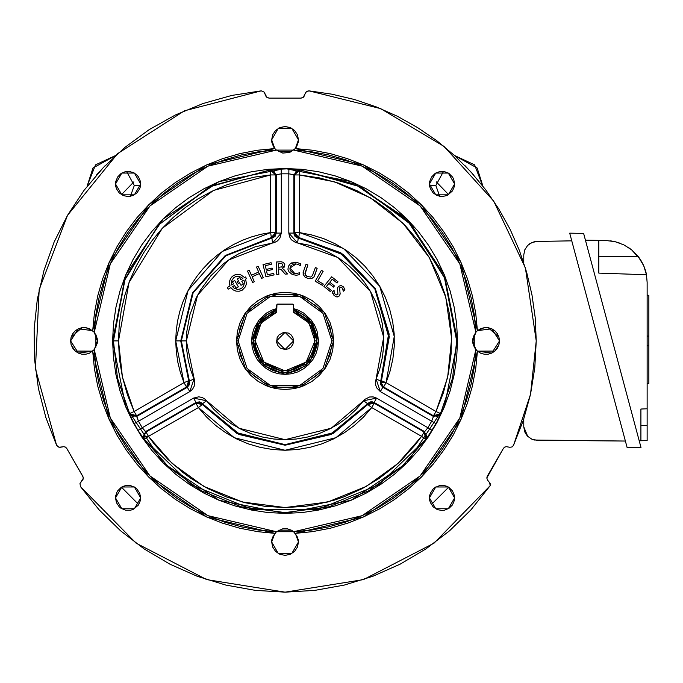 <?xml version="1.0" encoding="UTF-8"?>
<svg xmlns="http://www.w3.org/2000/svg" width="683" height="683" viewBox="0 0 683 683"><rect width="100%" height="100%" fill="white"/><g stroke="black" fill="none" stroke-linecap="round" stroke-linejoin="round"><path stroke-width="1.02" d="M293.434 310.227L310.355 321.616L316.886 340.937L310.355 321.616L293.434 310.227L293.434 312.233L308.981 322.999L314.957 340.937L316.886 340.937L314.957 340.937L306.197 362.075L285.059 370.835L263.92 362.075L255.16 340.937L253.222 340.937L259.762 321.616L276.683 310.227L259.762 321.616L253.222 340.937L262.545 363.441L285.059 372.764L307.563 363.441L316.886 340.937L307.563 363.441L285.059 372.764L262.545 363.441L253.222 340.937L255.16 340.937L261.137 322.999L276.683 312.233L276.683 304.917L277.52 304.072L292.922 304.14L293.434 304.917L293.434 312.233L302.082 316.357L305.796 319.396L311.542 327.063L314.573 336.147L314.812 343.865L312.677 352.377L308.17 359.898L301.673 365.789L293.741 369.546L287.987 370.69L282.13 370.69L273.618 368.555L266.088 364.048L261.948 359.898L258.695 355.032L255.732 346.768L255.16 340.937L255.544 336.147L258.575 327.063L264.321 319.396L268.035 316.357L276.683 312.233L276.922 304.319L292.597 304.072L293.434 304.917L293.434 312.233M316.972 340.937L310.594 360.086L285.059 372.85L259.523 360.086L253.145 340.937L253.752 347.16L255.57 353.145L258.524 358.669L262.494 363.501L267.326 367.471L272.841 370.425L278.835 372.235L285.059 372.85L291.282 372.235L297.276 370.425L305.31 365.61L309.732 361.179L313.207 355.98L315.597 350.2L316.818 344.061L316.357 334.704L314.547 328.719L311.593 323.204L307.623 318.363L302.791 314.393L293.434 310.133L312.438 324.536L316.972 340.937M251.592 340.937L258.601 320.447L276.683 308.537L272.252 310.014L266.464 313.104L259.19 319.704L254.136 328.13L252.232 334.405L251.592 340.937L261.393 364.594L285.059 374.404L308.725 364.594L318.526 340.937L317.885 347.459L315.973 353.743L312.882 359.523L308.725 364.594L303.653 368.76L297.865 371.851L291.59 373.755L285.059 374.404L278.527 373.755L272.252 371.851L266.464 368.76L261.393 364.594L257.235 359.523L254.136 353.743L252.232 347.459L251.592 340.937M293.434 308.537L311.516 320.447L318.526 340.937L317.083 331.221L314.573 325.159L310.927 319.704L303.653 313.104L297.865 310.014L293.434 308.537M293.605 340.937L285.059 349.483L276.513 340.937L285.059 332.39L293.605 340.937L292.956 337.667L291.103 334.892L288.328 333.039L283.394 332.553L279.014 334.892L277.161 337.667L276.675 342.601L277.955 345.683L280.312 348.04L285.059 349.483L288.328 348.825L291.103 346.973L292.956 344.206L293.605 340.937M276.683 310.133L267.326 314.393L260.385 320.686L255.57 328.719L253.752 334.704L253.145 340.937L257.679 324.536L276.683 310.133M276.683 310.227L276.683 312.233M498.974 344.676L499.512 340.937L491.751 353.094L477.46 351.173L461.042 419.371L421.3 477.169L363.493 516.911L295.295 533.329L298.462 541.978L291.761 553.589L278.357 553.589L271.655 541.978L274.822 533.329L206.625 516.911L148.817 477.169L109.075 419.371L92.657 351.173L78.366 353.094L70.605 340.937L71.143 344.676M472.909 343.284L475.855 349.576L472.704 340.937L472.901 343.259L473.515 336.335L475.855 332.297L474.241 314.709L471.014 297.336L466.19 280.346L459.813 263.869L451.95 248.057L442.652 233.031L432.015 218.936L420.113 205.882L407.059 193.981L392.956 183.343L377.938 174.045L362.118 166.174L345.649 159.805L328.651 154.981L311.286 151.746L293.699 150.132L276.419 150.132L274.822 148.535L271.655 139.887L271.86 142.201M298.258 142.201L298.462 139.887L295.295 148.535L289.66 152.48L282.719 153.086L276.419 150.132L258.831 151.746L241.466 154.981L224.468 159.805L207.999 166.174L192.179 174.045L177.162 183.343L163.058 193.981L150.004 205.882L138.103 218.936L127.465 233.031L118.168 248.057L110.304 263.869L103.927 280.346L99.103 297.336L95.876 314.709L94.263 332.297L96.602 336.335L97.413 340.937L97.208 343.259L97.413 340.937L94.263 349.576L95.876 367.164L99.103 384.529L103.927 401.519L110.304 417.996L118.168 433.816L127.465 448.833L138.103 462.929L150.004 475.991L163.058 487.884L177.162 498.53L192.179 507.828L207.999 515.691L224.468 522.06L241.466 526.883L258.831 530.119L276.419 531.733L282.719 528.779L287.389 528.779L291.778 530.384L295.295 533.329L363.493 516.911L421.3 477.169L461.042 419.371L477.46 351.173L494.919 351.028L498.966 344.71L497.403 348.142L494.927 351.019L491.751 353.094L488.114 354.187L484.324 354.221L480.67 353.188L477.46 351.173L474.506 347.656L472.909 343.267M71.152 344.71L75.19 351.019L72.714 348.142L71.143 344.693L70.605 340.937L78.366 328.779L92.657 330.692L109.075 262.494L148.817 204.695L206.625 164.953L274.822 148.535L271.868 142.252L273.456 146.606M273.473 146.632L274.805 148.527M295.304 148.527L296.644 146.632L295.295 148.535L363.493 164.953L421.3 204.695L461.042 262.494L477.46 330.692L461.042 262.494L421.3 204.695L363.493 164.953L295.295 148.535L293.699 150.132L362.118 166.174L420.113 205.882L459.813 263.869L475.855 332.297L477.46 330.692L491.751 328.779L499.512 340.937L498.974 344.693M296.661 146.606L298.249 142.252L296.653 146.614M75.198 351.028L92.657 351.173L109.075 419.371L148.817 477.169L206.625 516.911L274.822 533.329L276.419 531.733L207.999 515.691L150.004 475.991L110.304 417.996L94.263 349.576L97.208 343.284M97.208 343.267L94.263 349.576L89.447 353.188L85.793 354.221L82.003 354.187L78.366 353.094L75.19 351.019M113.438 340.937L117.519 378.151L130.376 416.246L137.923 430.367L143.575 438.614L191.513 484.819L252.283 509.398L317.834 509.398L378.604 484.819L426.542 438.606L436.07 423.639L440.39 414.624L452.598 378.151L456.679 340.937L457.508 340.937L444.377 406.931L407 462.869L351.053 500.255L285.059 513.385L219.064 500.255L163.117 462.869L125.74 406.931L112.61 340.937L113.438 340.937L124.306 280.815L158.576 224.929L211.295 185.972L270.255 169.999L270.681 174.959L213.455 190.506L162.281 228.327L129.01 282.574L118.458 340.937L113.438 340.937L118.458 340.937L122.419 377.067L134.133 411.473L136.634 415.81L138.453 421.223L189.772 391.59L192.512 389.267L194.254 386.126L194.544 380.772L186.348 340.937L175.744 340.937L188.073 290.488L222.299 251.429L270.681 232.57L271.339 237.53L225.177 255.527L192.521 292.802L180.747 340.937L188.653 380.755L189.379 380.986L181.337 340.937L189.379 380.986L193.998 379.056L190.677 369.853L188.277 360.376L186.826 350.703L186.348 340.937L186.749 332.04L189.942 314.539L196.217 297.899L200.461 290.062L210.962 275.71L223.87 263.467L231.102 258.268L238.768 253.743L255.169 246.853L274.318 242.627L277.486 240.937L279.859 238.239L281.285 233.082L281.285 173.823L288.832 173.823L288.832 233.082L289.472 236.625L291.325 239.707L295.816 242.627L308.725 245.103L319.567 248.45L329.957 253.017L339.75 258.755L348.817 265.576L357.038 273.388L364.321 282.096L370.545 291.581L375.65 301.715L379.552 312.37L382.198 323.401L383.573 334.661L383.641 346.008L382.412 357.286L379.885 368.35L375.565 380.781L375.437 384.375L376.589 387.782L380.346 391.59L431.665 421.223L427.899 427.754L376.572 398.129L373.183 396.917L369.588 396.977L364.816 399.401L356.219 409.348L347.895 417.065L338.742 423.776L328.882 429.385L318.449 433.833L307.563 437.052L296.388 438.998L285.059 439.647L273.729 438.998L262.554 437.052L251.668 433.833L241.236 429.385L231.375 423.776L222.223 417.065L213.899 409.348L205.293 399.393L202.245 397.489L198.727 396.78L193.545 398.129L142.218 427.754L138.453 421.223L142.218 427.754L137.923 430.367L134.039 423.639L138.453 421.223L134.039 423.639L129.633 414.274L136.677 416.468L138.453 421.223L189.772 391.59L187.27 387.261L136.677 416.468L187.27 387.261L189.772 391.59L193.998 379.056L189.379 380.986L187.27 387.261L186.527 387.005L188.653 380.755L189.661 381.848L189.524 384.529L187.27 387.261L186.527 387.005L136.634 415.81L136.677 416.468L129.633 414.274L129.582 413.599L136.634 415.81L132.622 416.246L129.582 413.599L134.133 411.473L129.582 413.599L117.519 378.151L113.438 340.937L112.61 340.937L125.74 274.942L163.117 218.995L219.064 181.61L285.059 168.488L351.053 181.61L407 218.995L444.377 274.942L457.508 340.937L456.679 340.937L452.598 378.151L440.535 413.599L435.985 411.473L447.587 377.545L451.642 338.631L445.862 297.378L429.334 257.636L403.183 223.452L370.34 197.822L334.61 181.874L299.436 174.959L294.424 174.959L288.832 173.823L281.285 173.823L276.282 174.669L276.282 233.082L271.911 238.051L225.783 255.826L193.118 292.922L181.337 340.937L186.348 340.937L197.558 295.244L228.643 259.933L272.543 243.02L271.911 238.051L272.543 243.02L281.285 233.082L276.282 233.082L281.285 233.082L281.285 173.823L275.693 174.959L275.693 232.57L276.282 233.082L276.282 174.669L275.693 174.959L275.693 232.57L276.282 233.082L275.044 236.403L272.799 237.863L271.339 237.53L275.693 232.57L274.438 235.857L273.038 236.975L225.177 255.527L192.521 292.802L180.747 340.937L181.337 340.937L193.118 292.922L225.783 255.826L271.911 238.051L271.339 237.53L270.681 232.57L261.008 234.295L251.532 236.89L242.32 240.314L233.458 244.565L225.006 249.585L217.049 255.348L209.638 261.802L202.834 268.897L196.695 276.572L191.274 284.768L186.604 293.417L182.737 302.449L179.697 311.798L177.503 321.377L176.18 331.118L175.744 340.937L176.265 351.625L177.828 362.212L180.423 372.594L184.017 382.668L134.133 411.473L127.337 394.586L122.419 377.067L119.457 359.104L118.458 340.937L119.175 325.501L121.318 310.202L124.869 295.158L129.796 280.517L136.062 266.396L143.609 252.915L152.377 240.185L162.281 228.327L173.234 217.433L185.161 207.606L197.942 198.924L211.474 191.471L225.638 185.289L240.305 180.457L255.365 176.999L270.681 174.959L270.681 232.57L275.693 232.57L270.681 232.57L270.681 174.959L275.693 174.959L270.681 174.959L270.246 169.947L274.062 171.262L275.693 174.959L270.246 169.947L270.861 169.666L276.282 174.669L270.861 169.666L281.174 168.803L281.285 173.823L281.174 168.803L288.943 168.803L288.832 173.823L288.943 168.803L299.256 169.666L293.835 174.669L288.832 173.823L288.832 233.082L293.835 233.082L293.835 174.669L293.835 233.082L288.832 233.082L297.575 243.02L298.206 238.051L293.835 233.082L294.424 232.57L298.778 237.53L298.206 238.051L297.575 243.02L337.615 257.38L370.545 291.581L383.701 337.197L376.111 379.056L380.73 380.986L388.704 337.009L374.882 289.071L340.288 253.137L298.206 238.051L342.516 254.588L374.882 289.071L388.567 334.346L380.73 380.986L376.111 379.056L380.346 391.59L382.847 387.261L380.73 380.986L381.464 380.755L386.091 382.668L381.097 382.668L381.464 380.755L381.097 382.668L383.59 387.005L382.847 387.261L380.346 391.59L431.665 421.223L433.44 416.468L382.847 387.261L433.44 416.468L433.483 415.81L383.59 387.005L382.847 387.261L380.593 384.529L380.457 381.848L381.464 380.755L389.139 334.064L375.394 288.781L343.054 254.23L298.778 237.53L297.327 237.863L295.073 236.403L294.151 234.858L294.424 174.959L293.835 174.669L299.256 169.666L299.863 169.947L294.424 174.959L296.055 171.262L299.863 169.947L299.436 174.959L299.863 169.947L355.169 184.282L407.614 220.797L444.283 276.88L456.679 340.937L445 278.698L411.542 224.929L360.863 186.963L298.906 169.572L288.943 168.803L271.211 169.572L209.254 186.963L158.576 224.929L125.117 278.698L113.438 340.937M144.173 433.876L146 432.04L148.501 436.369L143.498 436.369L144.173 433.876M238.145 340.902L247.109 368.504L270.562 385.545L299.555 385.545L323.008 368.504L331.972 340.937L333.646 340.937L324.365 369.494L300.076 387.141L270.041 387.141L245.752 369.494L236.472 340.937L238.145 340.962L247.109 313.36L270.562 296.32L299.555 296.32L323.008 313.36L331.972 340.937L323.008 368.504L299.555 385.545L270.562 385.545L247.109 368.504L238.145 340.937L236.472 340.937L245.752 312.379L270.041 294.723L300.076 294.723L324.365 312.379L333.646 340.937L331.972 340.902M115.769 495.457L115.521 497.907L116.477 493.092L117.638 490.923L121.104 487.457L123.282 486.296L125.638 485.579L130.538 485.579L135.072 487.457L136.976 489.019L139.699 493.092L140.655 497.907L134.372 508.784L121.805 508.784L115.521 497.907L121.805 487.022L134.372 487.022L140.655 497.907L140.416 500.357L138.538 504.882L133.45 509.27M454.596 497.907L448.313 508.784L435.745 508.784L429.462 497.907L435.745 487.022L448.313 487.022L454.596 497.907L454.349 495.457L454.434 499.888M130.538 171.638L128.088 171.399L132.895 172.355L136.976 175.079L138.538 176.982L140.416 181.516L140.655 183.966L134.372 194.843L121.805 194.843L115.521 183.966L121.805 173.081L134.372 173.081L140.655 183.966L140.416 186.416L139.699 188.773L136.976 192.854L132.895 195.577L128.088 196.533L123.282 195.577L119.201 192.854L116.477 188.773L115.769 186.416L115.769 181.516L117.638 176.982L121.104 173.516L125.109 171.757M435.489 173.234L439.579 171.638L442.029 171.399L444.479 171.638L449.013 173.516L452.479 176.982L453.64 179.159L454.596 183.966L448.313 194.843L435.745 194.843L429.462 183.966L435.745 173.081L448.313 173.081L454.596 183.966L454.46 185.785M65.466 447.117L66.695 448.338L82.856 476.341L83.292 478.305L80.013 483.444L80.406 486.586L99.155 509.86L120.524 530.742L144.233 548.936L169.93 564.184L197.25 576.281L225.825 585.041L255.229 590.351L285.059 592.127L314.889 590.351L344.292 585.041L372.858 576.281L400.187 564.184L425.885 548.936L449.585 530.742L470.963 509.86L490.189 485.604L434.021 543.19L363.458 579.577L285.059 592.127L206.659 579.577L136.088 543.19L80.406 486.586L80.013 483.444L83.053 479.295L83.224 477.289L66.695 448.338L65.466 447.117L63.792 446.665L65.466 447.117M536.249 340.937L530.503 394.356L513.522 445.342L512.037 446.913L509.894 447.245L512.037 446.913L513.522 445.342L523.383 420.301L530.503 394.356L534.806 367.804L536.249 340.937L535.182 317.8L531.989 294.86L526.695 272.312L519.345 250.345L510.005 229.146L498.752 208.904L485.681 189.78L470.903 171.945L454.554 155.545L436.753 140.724L417.672 127.601L397.455 116.289L376.282 106.898L354.34 99.487L331.81 94.134L308.878 90.873L380.585 108.614L444.035 146.452L493.732 201.109L525.389 267.864L536.249 340.937M506.325 446.665L509.894 447.245L506.325 446.665L504.652 447.117L506.325 446.665M486.808 478.015L503.422 448.338L504.652 447.117L503.422 448.338L487.261 476.341L486.808 478.015L487.594 480.166L486.808 478.015M489.549 482.497L490.189 485.604L490.104 483.436L487.594 480.166L489.549 482.497M305.412 93.059L306.769 91.377L308.878 90.873L305.95 92.111L303.15 97.515L301.229 98.121L268.889 98.121L266.968 97.515L264.167 92.103L266.233 96.807L268.889 98.121L301.229 98.121L303.884 96.807L305.412 93.059M261.239 90.873L264.167 92.103L261.239 90.873L231.716 95.475L202.945 103.543L175.335 114.975L149.278 129.599L125.143 147.221L103.27 167.583L83.975 190.395L67.523 215.341L54.145 242.064L44.036 270.178L37.343 299.299L34.15 329.01L34.509 358.891L38.419 388.516L45.812 417.467L56.595 445.342L35.422 368.82L39.187 289.507L67.523 215.341L117.587 153.718L184.384 110.8L261.239 90.873M60.224 447.245L58.081 446.913L56.595 445.342L59.122 447.254L63.792 446.665L60.224 447.245M439.579 171.638L439.092 171.749M454.349 186.416L452.479 190.941L447.502 195.278M135.072 173.516L134.628 173.234M115.658 185.785L115.769 186.416M454.349 500.357L452.479 504.882L449.013 508.348L444.479 510.227L442.029 510.466L437.572 509.655M298.394 264.611L300.511 265.755L300.759 263.877L300.511 265.755L300.759 263.877L296.601 262.306M292.819 272.918L294.74 273.465L290.019 268.018L296.081 263.962L290.019 268.018L289.985 269.025M289.976 268.53L289.985 268.991M290.053 269.52L290.471 270.69M294.245 273.388L292.811 272.918L290.523 270.801M292.811 272.918L293.647 273.234M299.786 272.577L299.513 274.634L299.786 272.577L299.188 272.824L299.777 272.577M288.815 271.646L292.367 274.609L296.217 275.24M288.439 270.912L287.987 269.333L288.439 270.912M291.41 263.006L296.311 262.263L290.164 263.826L288.303 266.421L287.987 269.324M296.67 264.065L297.831 264.389M292.87 264.338L295.577 263.911M291.001 265.704L291.351 265.337M290.104 267.514L290.693 266.114M297.959 273.234L295.389 273.524M291.308 263.066L290.685 263.442M315.222 281.191L321.471 270.314L323.179 271.296L321.471 270.314L315.222 281.191L322.53 285.392L315.222 281.191M322.53 285.392L323.307 284.034L322.53 285.392L323.307 284.034L317.706 280.807L323.179 271.296M259.395 273.516L261.598 278.442L263.296 277.682L258.208 266.302L256.509 267.062L258.712 271.988L251.404 275.258L249.201 270.331L247.502 271.091L252.59 282.472L254.298 281.712L252.087 276.786L259.395 273.516L261.598 278.442L263.296 277.682L258.208 266.302L256.509 267.062M252.59 282.472L247.502 271.091L252.59 282.472L254.298 281.712M283.872 267.471L284.802 264.586L283.343 262.349L281.072 261.76L276.163 261.982L276.82 274.557L278.86 274.446L278.562 268.837L281.14 269.409L285.135 274.114L287.526 273.994L282.412 268.248L284.837 264.987M278.28 263.399L281.84 263.553L282.805 265.235L281.78 266.874L278.485 267.309L278.28 263.399L278.485 267.309M281.78 266.874L281.328 267.044M265.909 276.82L263.066 264.586L271.049 262.724L271.407 264.253L271.049 262.724L263.066 264.586L265.909 276.82L274.062 274.916L265.909 276.82M272.107 268.035L272.457 269.563L272.107 268.035L266.157 269.418L265.286 265.678L271.407 264.253M267.42 274.856L273.712 273.388L274.062 274.916L273.712 273.388L267.42 274.856L266.515 270.946L272.457 269.563M323.904 286.459L331.69 276.769L337.974 281.823L337.018 283.018L337.974 281.823L331.69 276.769L323.904 286.459L330.359 291.65L323.904 286.459M334.388 285.938L333.432 287.125L334.388 285.938L329.804 282.25L332.262 279.185L337.018 283.018M331.315 290.454L330.359 291.65L331.315 290.454L326.389 286.493L328.847 283.436L333.432 287.125L328.847 283.436M331.742 336.335L329.949 327.319L328.395 322.982M321.317 311.175L314.82 304.669M307.171 299.564L298.676 296.046L289.66 294.253M280.457 294.253L275.906 294.928L267.104 297.592M255.297 304.669L248.8 311.175M243.686 318.824L240.168 327.319L238.376 336.335M238.376 345.53L240.168 354.554L241.722 358.882M248.8 370.698L255.297 377.195M262.946 382.309L271.441 385.827L280.457 387.62M289.66 387.62L298.676 385.827L303.013 384.273M314.82 377.195L321.317 370.698M326.431 363.049L329.949 354.554L331.742 345.53M331.972 340.962L323.008 313.36L299.555 296.32L270.562 296.32L247.109 313.36L238.145 340.937M333.646 340.937L332.715 331.451L329.949 322.342L325.458 313.941L319.413 306.582L312.054 300.537L303.653 296.046L294.535 293.28L285.059 292.35L275.582 293.28L266.464 296.046L258.063 300.537L250.704 306.582L244.659 313.941L240.168 322.342L237.402 331.451L236.472 340.937L237.402 350.413L240.168 359.531L244.659 367.924L250.704 375.291L258.063 381.336L266.464 385.818L275.582 388.584L285.059 389.523L294.535 388.584L303.653 385.818L312.054 381.336L319.413 375.291L325.458 367.924L329.949 359.531L332.715 350.413L333.646 340.937M303.542 271.211L303.158 274.378L304.934 277.008L308.349 278.621L311.499 278.638L314.043 276.854L317.194 268.24L315.333 267.582L312.515 275.531L310.645 277.025L307.026 276.427L305.053 274.131L307.854 264.953L305.984 264.287L303.397 271.646M244.599 277.52L240.971 274.865L238.008 274.293L235.029 274.797L232.416 276.308L230.495 278.638L229.497 281.481L229.992 285.955L227.243 287.543L228.182 289.174L230.871 287.62L233.116 289.865L236.019 291.129L239.187 291.248L242.183 290.198L245.453 286.8L246.384 283.769L245.598 279.116L246.486 278.604L245.547 276.974L244.599 277.52M333.996 295.389L336.395 296.84L339.033 296.149L340.151 294.117L339.605 287.893L340.45 287.227L342.046 287.765L343.361 291.214L344.941 289.754L343.523 286.962L341.099 285.537L338.444 286.314L337.513 288.072L337.906 294.296L336.625 295.005L335.046 294.134L334.141 292.358L334.072 290.352L332.348 291.94L333.996 295.389M280.278 261.76L276.163 261.982L276.82 274.557L278.86 274.446L278.562 268.837M285.135 274.114L287.526 273.994L283.932 269.572M282.412 268.248L282.924 268.043M283.633 267.659L284.265 267.079M281.857 261.837L281.072 261.76M249.201 270.331L247.502 271.091M296.311 262.263L294.843 262.17M291.974 262.742L291.317 263.057M296.405 275.232L299.513 274.634M299.188 272.824L298.582 273.046M184.017 382.668L186.527 387.005L136.634 415.81L134.133 411.473L184.017 382.668L188.653 380.755L188.747 384.273L186.527 387.005L184.017 382.668L175.744 340.937L180.747 340.937L188.653 380.755L184.017 382.668M299.436 232.57L299.436 174.959L319.217 177.87L338.503 183.138L357.03 190.685L374.515 200.384L390.702 212.114L405.378 225.706L418.32 240.945L429.334 257.636L438.281 275.522L445.009 294.347L449.44 313.847L451.506 333.739L451.164 353.734L448.432 373.541L443.352 392.887L435.985 411.473L386.091 382.668L390.198 370.86L392.93 358.66L394.245 346.23L394.142 333.731L392.605 321.326L389.66 309.177L385.349 297.438L379.731 286.279L372.867 275.821L364.867 266.225L355.809 257.602L345.837 250.072L335.063 243.729L323.64 238.649L311.713 234.918L299.436 232.57L294.424 232.57L294.424 174.959L299.436 174.959L299.436 232.57L298.778 237.53L297.079 236.975L294.757 234.32L294.424 232.57L299.436 232.57L343.523 248.561L379.731 286.279L394.287 336.488L386.091 382.668L381.464 380.755L389.284 336.693L375.394 288.781L340.843 252.795L298.778 237.53L299.436 232.57M381.097 382.668L386.091 382.668L383.59 387.005L381.771 385.169L381.097 382.668M383.59 387.005L386.091 382.668L435.985 411.473L433.483 415.81L383.59 387.005M433.483 415.81L435.985 411.473L440.535 413.599L437.496 416.246L433.483 415.81L440.535 413.599L440.484 414.274L433.44 416.468L433.483 415.81M431.665 421.223L433.44 416.468L440.484 414.274L436.07 423.639L431.665 421.223L436.07 423.639L432.185 430.367L427.899 427.754L431.665 421.223M424.655 431.665L427.899 427.754L432.185 430.367L426.286 438.87L424.655 431.665L427.899 427.754L376.572 398.129L374.071 402.458L424.655 431.665L374.071 402.458L376.572 398.129L363.595 400.733L367.582 403.764L374.071 402.458L374.224 403.235L424.117 432.04L426.499 435.293L426.534 437.359L425.731 439.246L421.616 436.369L424.117 432.04L421.616 436.369L425.731 439.246L401.433 467.07L368.811 490.735L329.027 506.829L285.059 512.557L241.09 506.829L201.306 490.735L168.684 467.07L144.386 439.246L148.501 436.369L172.09 463.381L203.756 486.347L242.371 501.971L285.059 507.537L327.746 501.971L366.361 486.347L398.027 463.381L421.616 436.369L415.64 444.394L402.304 459.292L394.987 466.122L379.193 478.39L362.05 488.678L343.797 496.84L334.329 500.084L314.906 504.839L305.019 506.334L285.059 507.537L265.098 506.334L245.428 502.748L226.321 496.84L208.067 488.678L190.916 478.39L182.839 472.491L167.813 459.292L154.478 444.394L148.501 436.369L198.394 407.572L206.573 417.023L215.768 425.492L225.877 432.843L236.753 438.998L248.27 443.873L260.257 447.399L272.577 449.534L285.059 450.251L297.54 449.534L309.851 447.399L321.847 443.873L333.364 438.998L344.241 432.843L354.349 425.492L363.544 417.023L371.723 407.572L421.616 436.369L371.723 407.572L374.224 403.235L371.723 407.572L367.753 404.515L370.749 402.671L374.224 403.235L367.753 404.515L371.723 407.572L335.823 437.752L285.059 450.251L234.295 437.752L198.394 407.572L202.364 404.515L236.617 433.312L285.059 445.248L333.5 433.312L367.753 404.515L367.582 403.764L363.595 400.733L331.144 428.232L285.059 439.647L238.973 428.232L206.514 400.733L202.535 403.764L236.634 432.655L285.059 444.659L333.475 432.655L367.582 403.764L331.11 433.876L285.059 444.659L239.007 433.876L202.535 403.764L206.514 400.733L193.545 398.129L196.047 402.458L202.535 403.764L202.364 404.515L198.394 407.572L195.893 403.235L199.368 402.671L202.364 404.515L195.893 403.235L198.394 407.572L148.501 436.369L146 432.04L195.893 403.235L196.047 402.458L193.545 398.129L142.218 427.754L145.462 431.665L196.047 402.458L145.462 431.665L143.831 438.87L137.923 430.367L142.218 427.754L146 432.04L143.498 436.369L148.501 436.369L144.386 439.246L143.498 436.369L144.386 439.246L143.831 438.87L145.462 431.665L146 432.04L195.893 403.235L196.047 402.458L199.538 401.869L201.929 403.09L202.364 404.515L238.965 434.508L285.059 445.248L331.144 434.508L367.753 404.515L368.188 403.098L370.579 401.869L372.38 401.843L424.117 432.04L424.655 431.665L426.286 438.87L425.731 439.246L424.117 432.04L424.655 431.665M271.851 539.672L271.655 541.978L272.474 537.376L276.419 531.733L293.699 531.733L311.286 530.119L328.651 526.883L345.649 522.06L362.118 515.691L377.938 507.828L392.956 498.53L407.059 487.884L420.113 475.991L432.015 462.929L442.652 448.833L451.95 433.816L459.813 417.996L466.19 401.519L471.014 384.529L474.241 367.164L475.855 349.576L459.813 417.996L420.113 475.991L362.118 515.691L293.699 531.733L297.643 537.376L298.462 541.978L298.258 539.672M457.508 340.937L456.679 357.841L454.195 374.574L450.08 390.992L444.377 406.931L437.146 422.222L428.446 436.744L418.363 450.336L407 462.869L394.458 474.241L380.866 484.315L366.353 493.024L351.053 500.255L335.114 505.958L318.705 510.064L301.963 512.549L285.059 513.385L268.154 512.549L251.412 510.064L235.003 505.958L219.064 500.255L203.765 493.024L189.251 484.315L175.659 474.241L163.117 462.869L151.754 450.336L141.671 436.744L132.972 422.222L125.74 406.931L120.037 390.992L115.922 374.574L113.438 357.841L112.61 340.937L113.438 324.032L115.922 307.29L120.037 290.873L125.74 274.942L132.972 259.642L141.671 245.129L151.754 231.537L163.117 218.995L175.659 207.632L189.251 197.549L203.765 188.85L219.064 181.61L235.003 175.915L251.412 171.8L268.154 169.316L285.059 168.488L301.963 169.316L318.705 171.8L335.114 175.915L351.053 181.61L366.353 188.85L380.866 197.549L394.458 207.632L407 218.995L418.363 231.537L428.446 245.129L437.146 259.642L444.377 274.942L450.08 290.873L454.195 307.29L456.679 324.032L457.508 340.937M94.263 349.576L92.657 351.173M97.413 340.928L97.208 338.614L94.263 332.297L97.413 340.937M70.605 340.937L71.143 337.18L72.714 333.722L75.19 330.845L78.366 328.779L82.003 327.686L85.793 327.652L89.447 328.685L94.263 332.297L110.304 263.869L150.004 205.882L207.999 166.174L276.419 150.132L274.822 148.535L206.625 164.953L148.817 204.695L109.075 262.494L92.657 330.692L85.802 327.652L82.011 327.678L71.152 337.163M71.143 337.197L70.605 340.919M92.657 330.692L94.263 332.297M271.86 142.226L271.655 139.887L278.357 128.276L291.761 128.276L298.462 139.887L298.258 142.226M499.512 340.919L498.974 337.197L499.512 340.937M498.966 337.163L488.132 327.686L491.751 328.779L494.927 330.845L497.403 333.722L498.974 337.18M488.106 327.678L484.332 327.652L477.46 330.692L480.67 328.685L484.324 327.652L488.114 327.686M475.855 332.297L472.909 338.589L472.704 340.937L475.855 332.297L477.46 330.692M477.46 351.173L475.855 349.576M298.249 539.613L295.295 533.329M274.822 533.329L271.868 539.613M274.668 533.321L257.44 531.613M257.115 531.57L240.177 528.3M239.759 528.207L223.153 523.391M223.034 523.349L206.625 516.911L191.044 509.108M190.685 508.903L175.898 499.7L161.999 489.182M161.692 488.926L148.92 477.272M148.723 477.075L137.061 464.295M136.942 464.15L126.295 450.097L116.981 435.131L109.075 419.371L102.646 402.961M102.604 402.825L97.763 386.126M97.712 385.921L94.399 368.718L92.675 351.361M92.675 330.504L94.399 313.156L97.737 295.841L102.646 278.912L109.075 262.494L116.981 246.742L126.295 231.776L136.942 217.715L148.817 204.695L161.845 192.811L175.898 182.173L190.864 172.859L206.625 164.953M206.753 164.893L223.034 158.524L239.964 153.615L257.278 150.277L274.822 148.535M271.655 139.887L272.679 134.756L275.582 130.41L279.928 127.508L285.059 126.483L290.19 127.508L294.535 130.41L297.438 134.756L298.462 139.887M295.295 148.535L312.84 150.277L330.154 153.615L347.084 158.524L363.365 164.893M363.493 164.953L379.253 172.859L394.219 182.173L408.272 192.811L421.146 204.55M421.3 204.695L433.176 217.715L443.822 231.776L453.136 246.742L461.042 262.494L467.471 278.912L472.38 295.841L475.718 313.156L477.443 330.504M477.443 351.361L475.718 368.718L472.405 385.921M472.354 386.126L467.514 402.825M467.471 402.961L461.042 419.371L453.136 435.131L443.822 450.097L433.176 464.15M433.056 464.295L421.394 477.075M421.198 477.272L408.425 488.926M408.118 489.182L394.219 499.7L379.432 508.903M379.253 509.006L363.493 516.911L347.203 523.306M346.964 523.391L330.359 528.207M329.94 528.3L313.002 531.57M312.677 531.613L295.449 533.321M298.462 541.978L297.438 547.109L294.535 551.454L290.19 554.365L285.059 555.381L279.928 554.365L275.582 551.454L272.679 547.109L271.655 541.978M132.895 509.509L130.538 510.227L125.638 510.227L121.104 508.348L119.201 506.786L116.477 502.714L115.521 497.907M437.222 509.509L433.142 506.786L430.418 502.714L429.701 500.357L429.701 495.457L430.418 493.092L433.142 489.019L435.045 487.457L439.579 485.579L444.479 485.579L446.836 486.296L449.013 487.457L452.479 490.923L454.349 495.457M125.638 171.638L128.088 171.399M446.836 195.577L442.029 196.533L437.222 195.577L433.142 192.854L430.418 188.773L429.701 186.416L429.701 181.516L431.579 176.982L435.045 173.516M332.348 291.94L334.072 290.352M332.689 293.357L332.886 293.801M335.72 296.635L336.386 296.84M337.026 296.909L337.803 296.832M340.168 293.775L340.134 293.092M342.789 288.721L343.114 289.515M343.361 291.214L344.941 289.754M337.496 288.431L337.633 289.993M334.465 293.306L334.141 292.367M246.486 278.604L245.547 276.974M232.416 276.308L232.049 276.641M229.565 284.504L229.992 285.955M227.243 287.543L228.182 289.174M237.872 276.256L241.125 277.093L242.875 278.519L240.851 279.68L239.648 277.588L237.3 278.946L238.504 281.029L237.249 281.755L238.213 283.428L239.468 282.702L240.997 285.34L243.344 283.991L241.799 281.311L243.891 280.098L244.471 282.438L243.694 285.938L242.183 287.808L240.1 289.011L237.727 289.379L234.312 288.303L232.579 286.638L234.508 285.52L236.053 288.192L238.367 286.86L234.67 280.457L232.357 281.797L233.569 283.889L231.716 284.965L231.358 282.736L231.768 280.525L233.706 277.785L235.661 276.658L238.632 276.299M241.201 288.499L240.476 288.866M305.984 264.287L307.854 264.953L305.438 271.8M305.13 272.782L305.002 273.448M305.625 275.249L306.266 275.923M306.633 276.188L307.026 276.427M307.444 276.632L307.871 276.794M315.333 267.582L317.194 268.24L314.496 275.906M314.043 276.854L313.728 277.281M313.352 277.665L312.848 278.049M306.069 277.768L304.934 277.008M303.158 274.378L303.064 273.926M303.064 272.995L303.184 272.389M231.358 282.736L231.469 281.609M239.648 277.588L237.3 278.946M237.249 281.755L238.213 283.428M240.997 285.34L243.344 283.991M236.053 288.192L238.367 286.86L234.67 280.457L232.357 281.797M474.275 334.636L474.275 347.229M291.351 530.145L278.758 530.145M95.842 347.229L95.842 334.636M278.758 151.72L291.351 151.72M523.801 426.918L524.809 432.015L527.686 436.352L531.997 439.263L534.49 440.04L625.397 441.09L537.086 440.313L531.997 439.263L527.686 436.352L523.801 426.918L523.801 419.029L523.801 426.918M571.739 240.834L536.966 241.441L531.912 242.525L527.643 245.445L524.8 249.765L523.801 254.836L523.801 262.835L523.801 254.836L524.8 249.765L527.643 245.445L531.912 242.525L536.966 241.441L571.739 240.834M537.086 440.313L531.997 439.263M527.686 436.352L526.038 434.328M529.641 243.78L534.388 241.731L536.966 241.441M648.304 345.7L648.85 345.666L648.85 383.342L648.85 345.666L647.177 345.777M647.51 336.062L648.85 336.156L648.85 295.287L648.85 345.666M647.177 336.036L648.85 336.156L647.177 336.036M569.699 233.193L627.165 447.672L640.978 447.433L627.165 447.672L569.699 233.193L583.632 233.441L569.699 233.193M640.978 447.433L583.632 233.441L640.978 447.433M645.247 269.845L646.468 274.745L598.837 273.08L598.837 240.407L585.442 240.168L606.017 240.527L615.152 241.705L623.81 244.838L631.57 249.799L638.067 256.33L598.837 256.33L638.067 256.33L643.745 265.798L646.468 274.745L598.837 273.08L598.837 240.407L606.017 240.527L615.152 241.705L610.619 240.868M619.566 243.037L615.152 241.705L623.81 244.838L631.57 249.799L627.831 247.101M640.893 260.351L643.813 265.96M644.342 267.258L643.745 265.815M642.677 263.527L643.642 265.585M645.998 272.551L644.914 268.829M646.357 274.165L646.238 273.601M646.468 274.745L647.177 282.412L646.468 274.745M638.067 256.33L640.304 259.42L631.57 249.799M610.884 240.903L610.397 240.834M642.14 262.494L640.364 259.514M646.246 273.618L645.666 271.271M640.944 425.543L647.177 425.543L647.177 440.62L640.944 440.731L640.944 409.006L647.177 408.784L647.177 425.543L640.944 425.543M647.177 409.108L647.177 440.62L639.186 440.757L640.944 440.731L640.944 409.006L647.177 408.784L647.177 282.412L647.177 408.784M448.663 487.235L431.357 504.541L448.663 487.235M138.76 504.541L121.454 487.235L138.76 504.541M121.454 194.638L133.859 181.849L121.454 194.638M448.663 194.638L436.258 181.849L448.663 194.638M464.918 165.585L473.43 174.763L464.918 165.585M482.753 185.545L477.152 168.035L454.434 155.442L474.565 164.876L482.753 185.964M435.839 185.545L443.48 171.484L435.839 185.545L429.564 185.545L435.839 185.545L439.775 196.328L435.839 185.545M96.687 174.754L105.199 165.585L96.687 174.754M115.675 155.442L92.965 168.035L87.364 185.545L95.552 164.876L115.675 155.442M126.637 171.484L134.269 185.545L140.553 185.545L134.269 185.545L130.342 196.328L134.269 185.545L126.637 171.484M648.85 383.342L647.177 383.462M648.85 295.287L647.177 295.167"/></g></svg>
